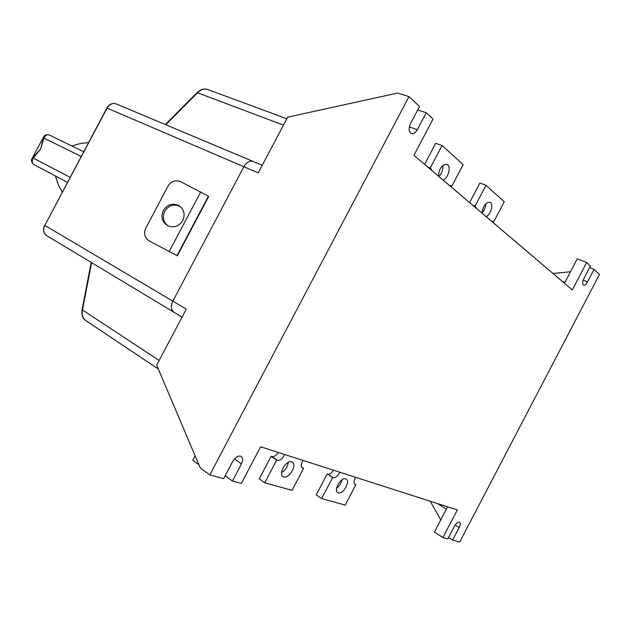 <?xml version="1.0" encoding="UTF-8"?>
<svg xmlns="http://www.w3.org/2000/svg" width="631" height="631" viewBox="0 0 631 631"><rect width="100%" height="100%" fill="white"/><g stroke="black" fill="none" stroke-linecap="round" stroke-linejoin="round"><path stroke-width="0.95" d="M83.702 151.748L49.297 135.002C47.38 134.206 45.582 135.223 43.894 138.063L40.629 149.05L33.254 158.058C31.779 161.189 31.96 163.342 33.798 164.541C31.376 162.341 30.848 160.258 32.205 158.286L40.629 149.05L43.444 137.156C44.485 135.026 46.386 134.285 49.163 134.931M33.798 164.541L67.454 182.359L33.806 164.541M70.128 177.319L33.254 158.058L33.072 156.835M42.758 138.631L43.894 138.063L81.202 156.464M163.326 210.462C160.66 216.843 162.049 221.899 167.483 225.63C173.73 228.217 178.818 226.537 182.745 220.598C185.348 214.445 184.11 209.468 179.015 205.682C172.649 202.756 167.42 204.349 163.326 210.462M168.138 225.961C163.303 222.128 162.159 217.238 164.723 211.29C168.595 205.406 173.643 203.726 179.859 206.25M208.727 196.375L177.303 255.8L149.239 240.963C144.649 237.863 143.466 233.628 145.706 228.241L168.083 185.979C171.277 181.113 175.457 179.669 180.624 181.673L208.727 196.375M589.591 267.647L594.031 269.405L599.45 274.469L459.683 542.053L452.585 540.144L459.147 527.571C460.433 524.882 460.559 523.091 459.542 522.216C457.988 521.805 456.3 523.131 454.486 526.207L447.868 538.882L442.907 537.549L457.333 509.943L260.619 446.803L241.357 483.417L232.445 481.027L241.46 463.903C243.116 460.354 243.014 457.846 241.145 456.379C238.258 455.393 235.458 457.057 232.76 461.356L223.65 478.661L209.776 474.938L200.248 467.918L156.677 365.152L186.287 309.103L172.839 301.145L243.874 166.726L107.089 108.098L44.809 225.393L172.839 301.145C170.536 306.272 170.954 309.995 174.093 312.329C170.954 309.995 170.536 306.272 172.839 301.145L243.874 166.726L258.245 172.878L287.681 117.153L397.711 93.049L408.991 96.614L419.552 106.465L410.536 123.589C408.683 127.714 408.691 130.877 410.56 133.094L411.223 133.52C413.4 134.198 415.435 132.912 417.328 129.663L426.24 112.72L417.714 109.952M426.24 112.72L433.024 119.054L413.952 155.313L572.317 289.905L586.641 262.504L590.427 266.045L583.864 278.61C582.468 281.6 582.255 283.721 583.218 284.991L583.462 285.157C584.732 285.488 586.081 284.4 587.508 281.876L594.031 269.405M291.656 461.884C286.245 459.707 277.9 474.078 283.082 476.665L283.737 476.949C289.219 478.976 297.398 464.716 292.24 462.144L291.656 461.884M345.67 478.858C340.985 476.941 333.271 490.437 337.806 492.645L338.326 492.866C343.083 494.649 350.647 481.264 346.135 479.063L345.67 478.858M486.146 216.67C490.437 214.966 493.639 204.87 490.579 202.59L490.019 202.228C485.665 202.377 483.007 206.029 482.052 213.191M443.128 180.103C447.931 178.439 451.26 167.491 447.742 164.825L447.032 164.368C442.118 164.415 439.239 168.319 438.387 176.081M225.188 475.75L232.445 481.027M586.641 262.504L577.255 258.82L564.485 283.248M448.562 537.541L452.585 540.144M440.761 519.912L430.216 501.235M553.008 273.491L570.503 271.74M408.991 96.614L209.776 474.938M447.608 506.819L434.428 532.028L442.907 537.549M243.874 166.726C246.697 162.088 249.9 160.377 253.473 161.583C249.9 160.377 246.697 162.088 243.874 166.726M449.375 185.411L451.764 186.271L463.146 164.604L442.055 145.524L430.263 167.956L431.912 170.575M442.055 145.524L435.666 143.324L424.608 164.368M438.845 176.467C441.842 173.296 443.167 169.629 442.828 165.464M451.764 186.271L449.446 185.404M430.263 167.956L427.739 167.026M491.557 221.268L493.655 221.954L504.232 201.77L485.996 185.277L475.064 206.116L476.46 208.435M485.996 185.277L479.868 183.045L469.598 202.606M482.045 212.931C484.403 210.32 485.633 207.276 485.76 203.805M493.655 221.954L491.762 221.213M475.064 206.116L472.635 205.185M339.762 472.201C337.924 476.058 335.747 477.896 333.247 477.714L332.647 477.533L321.621 498.553L345.204 505.092L355.868 484.742L354.969 484.419C353.478 483.038 353.715 480.664 355.679 477.312M333.554 470.213C331.669 473.116 329.753 474.417 327.805 474.118L327.205 473.928L316.226 494.854L321.621 498.553M336.607 488.284C339.415 486.146 341.197 483.33 341.947 479.844M332.647 477.533L327.205 473.928M355.868 484.742L354.322 483.725M284.636 454.509C282.664 458.666 280.235 460.614 277.356 460.362L276.662 460.149L264.76 482.786L292.058 490.358L303.535 468.494L302.454 468.099C300.742 466.554 300.948 463.99 303.054 460.425M278.224 452.451C276.173 455.574 274.02 456.947 271.772 456.576L271.078 456.355L259.231 478.882L264.76 482.786M281.521 472.651C285.378 470.308 287.626 466.885 288.264 462.381M276.662 460.149L271.078 456.355M303.535 468.494L301.657 467.232M198.584 463.998L198.797 464.495M195.105 455.795L192.755 460.251L198.386 464.384M182.051 317.117L174.495 312.526M254.064 161.922L262.259 165.275M286.829 118.754L207.489 89.436C204.05 88.411 200.737 89.531 197.535 92.789L197.393 92.323L200.327 90.154C202.243 89.783 200.224 88.821 206.889 89.216M85.004 320.004C82.614 318.434 81.612 315.145 82.006 310.129L82.487 309.955C81.588 314.585 82.574 318.032 85.445 320.303L158.318 369.009M200.705 191.958L169.179 251.564M208.427 196.186L176.988 255.634M409.345 126.949L417.328 129.663M583.194 280.125L587.508 281.876M562.182 281.292L564.919 282.42M446.385 509.154L437.48 503.57M451.244 185.829L449.966 185.348M430.815 168.43L428.291 167.499M493.205 221.568L492.212 221.181M475.545 206.526L473.116 205.596M355.308 484.569L354.559 484.08M333.247 477.714L327.805 474.118M302.888 468.289L301.933 467.65M277.356 460.362L271.772 456.576M455.172 525.047L459.147 527.571M234.424 458.942L241.46 463.903M44.651 225.291C42.671 229.747 43.326 233.186 46.623 235.592C43.436 233.289 42.829 229.889 44.809 225.393L106.907 108.051C109.392 104.028 112.499 102.664 116.238 103.934C112.649 102.687 109.597 104.076 107.089 108.098L107.049 108.169M91.59 262.662L82.487 309.955L159.138 360.49M283.469 125.127L197.535 92.789L165.772 124.741M43.168 137.668L32.496 157.742M88.529 142.661C79.829 143.355 81.651 143.482 78.276 144.065L71.902 146.006M55.457 176.01L57.571 182.738C59.093 185.979 57.878 184.449 62.319 192.021M46.623 235.592L173.848 312.179M116.238 103.934L253.063 161.41M91.187 262.417L82.006 310.121M197.385 92.331L165.346 124.567"/></g></svg>
